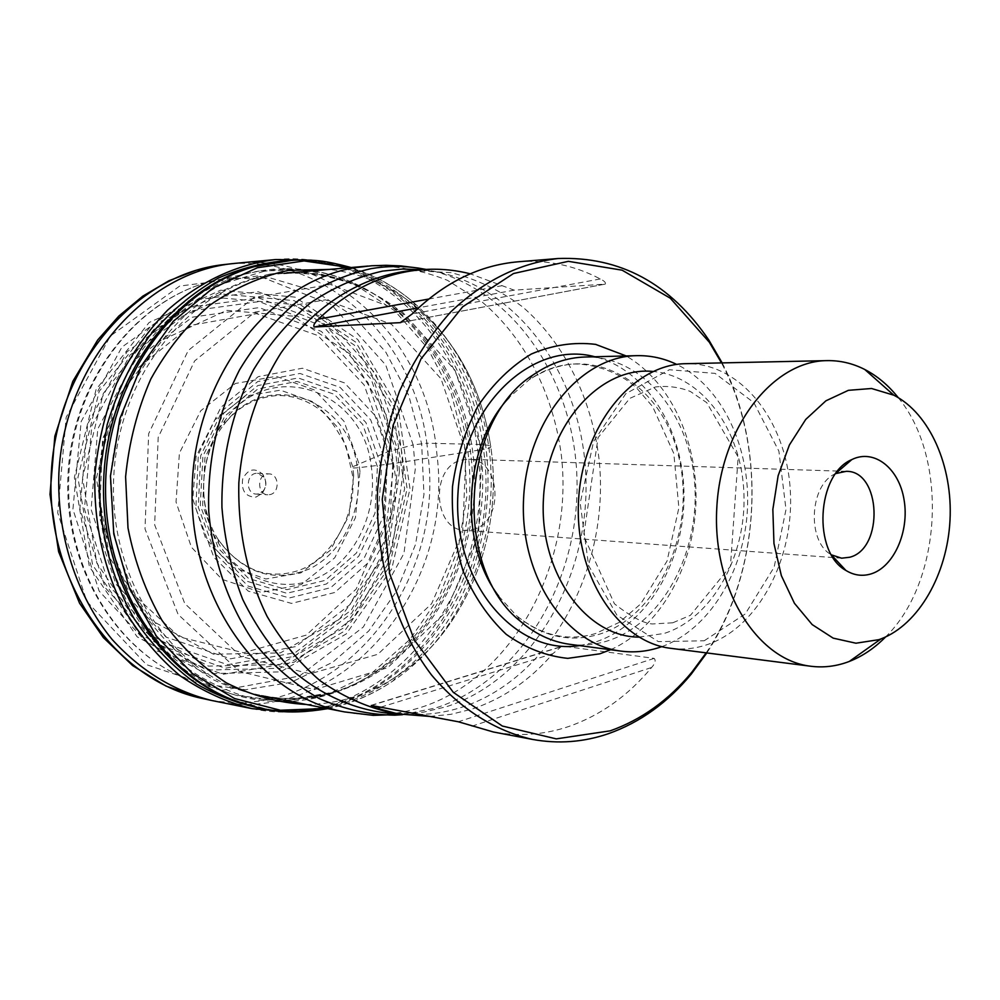 <?xml version="1.0" encoding="UTF-8"?>
<svg xmlns="http://www.w3.org/2000/svg" width="1000" height="1000" viewBox="0 0 1000 1000"><rect width="100%" height="100%" fill="white"/><g stroke="black" fill="none" stroke-linecap="round" stroke-linejoin="round"><path stroke-width="0.75" stroke-dasharray="5 3.75" d="M255.975 497.1L262.05 493.387C266.525 487.362 266.85 481.125 263.038 474.663C255 467.225 248.2 468.675 242.662 478.988C241.163 490.975 245.613 497.013 255.975 497.1M429.913 716.438L451.012 714.3L471.688 709.2C502.775 698.888 529.812 680.387 552.8 653.725L561.45 646.475L563.162 646.15L654.163 658.388C656.025 660.487 655.175 663.525 651.587 667.5C628.112 695.763 600.475 715.438 568.675 726.538C544.05 734.837 518.925 736.65 493.325 731.975M722.15 362.9C767.188 449.425 760.725 571.638 706.812 652.938M518.188 261.788C547.125 259.662 574.487 265.387 600.275 278.95C604.438 281.025 606.1 282.75 605.237 284.113L514.125 290.15L470.225 273.812M706.175 652.85C760.788 572.038 767.288 449.038 721.5 362.912M610.6 649.737C658.363 628.413 692.463 569.675 695.775 506.925C699.1 444.188 671.375 382.175 626.138 355.938M569.725 644.3C582.4 645.938 594.9 644.837 607.225 641C661.963 623.913 700.037 552.962 694.65 483.325C689.837 413.612 641.725 355.538 584.925 357.025M661.838 646.625C709.15 629.55 744.175 571.862 747.412 509.663C750.75 447.45 722.013 386.4 676.762 364.438M671.075 648.363C682.962 649.837 694.7 648.7 706.275 644.95C758.525 627.987 795.062 557.875 790.2 489C785.875 420.062 740.288 362.512 686.125 363.675M898.238 397.638C948.675 458.212 942.138 582.05 885.575 636.962M472.425 529.637C504.75 523 501.337 458.638 468.587 459.288L462.475 459.913C430.262 465.562 432.5 529.975 464.825 530.35L472.425 529.637M835.775 473.575L835.413 473.75C809.6 484.475 806.6 541.263 831.137 554.65L831.475 554.862M266.825 474.062L268.9 473.875C279.137 473.812 280.15 492.762 270.012 494.588L267.787 494.787C257.6 494.738 256.712 475.788 266.825 474.062M258.575 493.913L256.363 494.1C244.963 493.938 246.1 472.312 257.462 473.35L263.888 477.038C266.75 481.887 266.5 486.587 263.137 491.112L258.575 493.913M353.688 475.55L352.738 466.725L339.575 429.438L313.975 402.15L280.4 390.163L245.037 396.287L214.85 419.85L196.088 456.525L192.787 498.938L205.637 538.387L231.825 566.875L265.812 579L300.837 572.913L330.3 550.312L348.975 515.725L353.688 475.55M358.1 474.5L357.312 467.825C350 398.413 266.025 367.5 224.338 424.087L223.8 424.775C199.45 455.45 196.788 505.775 217.763 538.85L218.225 539.6C243.263 573.612 273.75 583.35 309.7 568.812C341.312 553.387 361.45 513.513 358.1 474.5M202.113 698.4L204.312 698.875C327.262 726.263 440.425 597.463 429.05 464.75L426.875 443.225L413.162 444.913L385.725 364.988L331.463 304.713L258.587 275.863L179.662 286.075L110.388 336.012L66.188 417.238L57.713 512.825L86.925 601.625L146.488 664.65L222.6 690.288L299.525 676.012L363.35 627L403.925 553.475L415.387 468.288L413.162 444.913L387.638 451.838L352.738 466.725C350.513 467.8 352.038 468.162 357.312 467.825L392.775 463.638L481.875 449.637L455 370.25L401.65 311.163L330.3 284.425L253.863 297.55L188.225 350.525L148.65 433.713L145.013 528.95L178.1 614.425L239.4 671.462L314.5 689.587L387.638 667.738L445.412 612.5L478.475 535.225L481.875 449.637C488.025 448.575 491 447.663 490.788 446.887C482.137 389.387 457.612 342.975 417.188 307.65L415.438 306.212C389.913 285.462 361.213 273.2 329.363 269.413M306.363 704.475C338.438 704.075 368.263 694.9 395.838 676.963L397.725 675.713C466.275 630.375 503.775 534.875 490.8 447.013L488.562 445.262L476.788 444.363L426.875 443.225C413.562 338.988 325.725 253.562 227.288 264.225L225.062 264.462M226.75 310.363L293.45 316.188L349.95 354.012L386.413 415.275L397.175 488.387L380.712 560.538L339.575 619.087L280.375 652.913L213.487 654.225L152.088 620.788L109.65 557.85L96.375 478.25L115.675 399.7L162.85 339.663L226.75 310.363M221.287 293.925L151.125 325.688L99.188 391.375L77.912 477.575L92.6 564.925L139.362 633.787L206.788 670.088L279.962 668.3L344.5 631.125L389.212 567.225L407.1 488.675L395.438 409.075L355.8 342.2L294.237 300.65L221.287 293.925M220.7 290.188L295.075 297.137L357.788 339.525L398.125 407.688L409.988 488.775L391.788 568.787L346.262 633.913L280.525 671.862L205.925 673.763L137.113 636.812L89.362 566.587L74.362 477.45L96.088 389.487L149.113 322.512L220.7 290.188M260.688 270.775L308.7 270.312L354.325 284.137L394.7 310.75L427.562 348L451.2 393.338L464.475 443.925L466.8 496.812L458.088 549L438.787 597.537L409.825 639.538L372.663 672.35L329.325 693.612L282.337 701.5L234.7 694.875C154.863 671.912 93.513 577.375 99.188 475.387C104.3 373.363 175.275 285.825 257.087 271.4L260.688 270.775M224.312 278.637L220.837 279.25C141.912 293.225 73.8 376.688 68.925 473.787C63.525 570.85 122.463 661.038 199.475 683.263L245.463 689.75L290.875 682.387L332.812 662.2L368.787 630.938L396.838 590.812L415.538 544.4L423.95 494.462L421.662 443.837L408.738 395.438L385.775 352.088L353.9 316.525L314.8 291.175L270.675 278.075L224.312 278.637M269.225 274.237C300.887 269.325 331.087 273.45 359.812 286.6C431.987 320.175 476.838 407.337 472.163 495.1C467.562 582.875 413.762 664.825 338.45 690.6L333.363 692.225L293.463 698.85C266.175 698.2 239.65 691.925 213.888 680.013C189.2 664.925 167.488 644.95 148.75 620.1C132.312 592.888 120.562 562.875 113.525 530.062L110.35 479.7C113.2 445.725 121.1 413.45 134.062 382.875C149.637 354.137 168.863 329.637 191.725 309.375C216.088 292.1 241.925 280.387 269.225 274.237M263.888 271.337L223.137 283.688C196.938 297.288 173.375 316.025 152.45 339.925C133.675 366.362 119.45 395.938 109.775 428.65C103.112 462.388 101.825 496.287 105.9 530.363L119.213 578.688C132.75 608.725 150.3 634.7 171.838 656.625C195.113 675.65 220.3 689.163 247.4 697.175C274.913 701.875 302.087 700.962 328.938 694.463L334.087 692.812C410.412 666.675 464.875 583.75 469.538 494.963C474.263 406.188 428.85 317.987 355.712 283.938C326.6 270.6 295.988 266.4 263.888 271.337M368.025 266.05C395.538 265.338 421.987 270.1 447.413 280.312L482.4 302.238C525.438 338.6 553.638 394.625 561.438 456C573.7 564.388 513.362 677.962 420.788 707.438C395.812 715.288 370.363 716.775 344.45 711.9M335.887 691.888C426.15 664.412 485.2 556.575 473 453.488C465.262 395.138 437.55 341.912 395.438 307.462C362.663 283.562 324.025 271.425 283.875 273.375C198.012 279.625 119.05 368.95 113.787 476.15C107.713 583.312 176.825 680.475 261.537 695.75C286.75 700.487 311.537 699.2 335.887 691.888M422.137 269.662L429.363 270.538C517.263 283.775 582.812 376.087 585.913 477.525C589.562 578.975 531.2 679.463 446.15 706.8L423.363 712.188L398.65 714.013M402.537 714.688L435.588 708C520.325 680.8 579.025 582.087 577.025 481.275C575.487 380.475 512.837 287.025 426.075 269.4M401.138 714.463L405.913 713.9L388.038 712C412.938 716.562 437.413 715.013 461.425 707.375C551.638 678.275 610.675 566.188 599.05 459.075C591.638 398.4 564.35 342.975 522.587 306.863C500.6 290.575 476.737 279.175 450.988 272.638L411.375 270.538L429.363 270.538L424.675 269.488M579.6 645.612L594.5 642.3C646.225 626.125 683.938 562.9 684 496.875C684.362 430.85 646.862 369.6 594.875 356.763M498.713 596.175L516.462 615.625C542.125 636.663 569.675 642.887 599.1 634.3C660.35 615.625 697.65 527.013 677.887 453.45C659.488 379.237 586.625 339.613 528.925 379.925L509.225 397.4M638.975 637.125L664.112 633.462C712.163 618.288 746.562 556.062 743.913 493.25C741.675 430.412 702.4 375.65 653.025 371.463M704.163 640.788L745.225 613.987L774.125 567.238L786 509.5L778.888 451.15L753.875 402.675L715.05 373.375L669.375 369.725L625.788 393.7L593.612 441.413L580.175 503.188L588.612 565.588L616.862 615.087L658.363 641.625L704.163 640.788M222.65 298.025L294.05 304.525L354.35 345.138L393.188 410.613L404.637 488.6L387.1 565.562L343.275 628.125L280.062 664.463L208.463 666.125L142.537 630.538L96.862 563.15L82.537 477.75L103.312 393.462L154.062 329.188L222.65 298.025M552.8 653.725L380.7 707.2M371.388 705.462L563.162 646.15M654.163 658.388L458.288 721.762M471.8 726.2L651.587 667.5M428.625 299.062L501.838 285.738M514.125 290.15L418.587 307.762M400.938 322.512L604.837 284.163M600.275 278.95L412.2 313.925M391.7 451.413L367.925 382.413L321.35 331.4L259.2 307.6L192.475 317.15L134.425 360.087L97.775 428.925L91.1 509.425L115.913 584.087L166.188 637.175L230.55 658.812L295.825 646.575L350.037 604.562L384.3 541.45L393.4 468.438L391.7 451.413M387.638 451.838L364.162 384.975L317.925 335.588L256.55 313.7L191.363 325.238L135.825 369.688L102.537 438.837L99.537 517.812L127.45 588.938L179.4 636.9L243.438 652.75L306.262 635.112L356.175 589.075L384.8 524.062L387.638 451.838M359.975 471.7L359.062 463.988L344.012 421.325L314.675 390.05L276.1 376.337L235.438 383.462L200.775 410.737L179.4 453.125L176.038 502.025L191.388 547.175L222.013 579.338L261.325 592.4L301.413 584.487L334.725 557.812L355.412 517.762L359.975 471.7M371.737 469.938L371.3 466.65C363.4 389.975 270 356.488 224.963 420.5L224.963 420.5C199.3 453.775 196.462 507.425 218.475 543.225L218.475 543.225C240.85 580.938 285.15 594.487 320.2 576.562C355.375 558.837 376.975 513.337 371.737 469.938M377.4 466.613L362.713 424.45L334.263 394.3L296.95 381.438L257.838 388.988L224.8 416.125L204.938 457.725L202.638 505.188L218.412 548.438L248.663 578.525L286.863 589.688L325.225 580.363L356.463 553.013L374.988 513.175L377.4 466.613M380.938 465.25L365.938 422.55L336.662 391.375L298.225 377.962L257.838 385.562L223.625 413.387L202.913 456.225L200.287 505.225L216.325 550.037L247.375 581.375L286.725 593.25L326.362 584.025L358.8 556.163L378.263 515.312L381.45 469.05L380.938 465.25M386.375 464.5L370.725 419.913L340.138 387.388L299.975 373.45L257.787 381.538L222.125 410.825L200.688 455.8L198.275 507.1L215.413 553.775L248.162 586.125L289.387 597.95L330.688 587.675L364.2 558.05L383.988 515.075L386.375 464.5M392.775 463.638L376.425 416.962L344.45 382.875L302.425 368.225L258.225 376.662L220.825 407.362L198.35 454.55L195.863 508.4L213.9 557.337L248.3 591.163L291.525 603.413L334.725 592.5L369.725 561.362L390.325 516.337L392.775 463.638M466 452.163L441 378.738L391.5 324.263L325.487 299.812L255 312.125L194.625 360.938L158.2 437.337L154.65 524.8L184.75 603.525L240.925 656.475L310.087 673.825L377.837 654.287L431.637 603.675L462.663 532.375L466 452.163M326.65 708.438C350.3 703.962 372.375 694.825 392.863 681.012C462.875 634.388 501.337 537.375 488.875 447.562L488.562 445.262C479.675 386.175 454.462 338.375 412.912 301.875L412.912 301.875C393.988 285.975 373.013 274.562 349.95 267.613M327.775 708.65C351.1 703.838 372.8 694.625 392.863 681.012L397.725 675.713M243.412 703.725L266.15 708.95L231.462 699.325C297.613 725.975 371.763 706.025 421.637 654.325C471.45 602.275 495.637 522.388 485.875 447.125L485.575 444.963C471.587 326.213 363.375 233.5 254.338 266.637L289.85 260.725L266.7 263.525M275.65 710.8L299.962 710.75L324.538 706.975C305.05 711.312 285.587 711.975 266.15 708.95L266.15 708.95C394.862 731.263 505.662 585.087 483.075 446.7L482.825 444.95C469.775 341.188 386.3 255.025 289.85 260.725C309.5 259.775 328.775 262.475 347.7 268.837L323.663 262.5L299.5 259.887M324.538 706.975C428.25 684.35 497.9 559.538 479.85 444.8L479.837 444.675C468.963 364.188 417.6 292.65 347.7 268.837M252.2 708.675C384.575 736.912 501.287 586.438 476.788 444.363C463.45 337.65 375.513 249.762 275.95 259.525M211.762 700.5C336.562 728.888 451.15 596.388 437.725 461.613L435.763 443.4C422.413 338.312 333.913 252.237 234.875 263.387M403.338 471.562L401.163 447.713L375.7 373.812L325.487 318.238L258.225 291.762L185.588 301.262L121.9 347.125L81.15 421.575L72.925 509.25L99.138 591.038L153.338 649.675L223.15 674.287L294.237 662.188L353.7 617.775L391.95 550.275L403.338 471.562M399.462 471.388L397.375 448.837L372.65 377.212L323.925 323.425L258.725 297.938L188.45 307.337L126.95 351.875L87.688 423.963L79.875 508.738L105.288 587.788L157.725 644.45L225.275 668.213L294.1 656.425L351.662 613.3L388.612 547.762L399.462 471.388M397.488 470.188L395.5 449.538L371.175 379.175L323.237 326.425L259.2 301.588L190.25 311.05L130.062 355.012L91.8 425.9L84.438 509.075L109.637 586.462L161.275 641.762L227.638 664.7L295.125 652.712L351.4 609.963L387.325 545.312L397.488 470.188M283.875 273.375C310.325 271.238 335.637 275.65 359.812 286.6L355.712 283.938C325.7 270.038 294.062 265.65 260.8 270.75L220.837 279.25C140.488 293.762 72.888 377.425 68.05 473.738C62.7 570.013 121.088 660.337 199.475 683.263L234.7 694.875C268.4 704.562 301.525 703.875 334.087 692.812L338.45 690.6L333.5 692.15C309.85 699.15 285.863 700.337 261.537 695.75M520.812 621.625L516.462 615.625C541.337 635.688 567.688 641.663 595.513 633.562L619.388 622.312L640.775 603.862L667.05 561.038L678.875 507.863L673.838 453.525L652.663 406.625L637.487 388.975C617.587 368.762 582.038 361.375 566.8 364.812C553.8 366.938 541.188 371.962 528.925 379.925L533.888 374.412M672.725 622.812L652.412 623.95C643.55 623.425 630.887 616.7 614.438 603.787L583.625 535.725L598.075 437.6L629.763 398.387L655.45 386.962C667.788 385.6 679.438 387.113 690.4 391.5L706.737 402.638L738.15 456.987L730.425 566.337L690.475 615.288L672.725 622.812M846.213 471.337L838.5 471.087M837.725 471.062L468.587 459.288M841.612 558.188L833.925 557.625M833.15 557.562L464.825 530.35M835.413 473.75L836.05 473.2M256.363 494.1L267.787 494.787M257.462 473.35L268.9 473.875M263.888 477.038L263.038 474.663M263.137 491.112L262.05 493.387M370.887 705.4L561.45 646.475M605.237 284.113L400.712 322.575M217.763 538.85C230.188 557.712 249.963 570.087 263.288 572.762C273.637 574.875 283.962 574.538 294.25 571.75C326.163 564.075 356.863 519.987 352.7 476.037L346.012 445.8C335.3 426.163 326.512 414.1 319.65 409.575C306.663 400 292.538 395.312 277.275 395.513C255.113 397.337 237.288 407.088 223.8 424.775M218.225 539.6L218.475 543.225C196.388 507.912 199.262 453.3 224.963 420.5L224.338 424.087M395.838 676.963C465.9 631.5 503.888 535.438 490.8 446.987C482.088 388.825 456.962 341.9 415.438 306.212M351.1 267.512C373.787 274.762 394.387 286.212 412.912 301.875L417.188 307.65M311.4 260.175L335.1 264.862L347.125 268.65M287.525 711.775L311.575 709.613L323.95 707.113M227.288 264.225L225.125 264.45M202.175 698.413L204.312 698.875"/><path stroke-width="1.5" d="M706.812 652.938L691.213 674.175C667.725 702.562 640.163 722.387 608.5 733.662C583.663 742.2 558.325 744.125 532.5 739.412L493.325 731.975L458.288 721.762L371.388 705.462L377.1 708.325L398.088 713.913L429.913 716.438M532.5 739.412C495.112 730.925 460.037 708.888 431.463 674.912C395.1 627.013 375.025 559.487 377.575 490.1C380.7 455.538 388.05 422.488 399.65 390.938C413.45 360.95 430.45 334.65 450.65 312.013C483.375 281.038 519.138 263.212 557.925 258.525C620.037 256.212 670.35 283.412 708.875 340.138L722.15 362.9M470.225 273.812C454.338 269.762 438.125 268.4 421.575 269.7C383.888 272.975 349.513 289.45 318.45 319.137C314.425 322.9 313.025 325.525 314.225 327L400.25 322.65L412.2 313.925C444.212 282.512 479.538 265.125 518.188 261.788L557.925 258.525M721.5 362.912L709.312 342.2L670.275 298.2L622.1 270.175L568.35 261.325L513.5 273.525L462.65 306.812L420.988 358.938L393.113 425.312L382.238 499.4L389.613 573.5L414.275 639.975L453.288 692.325L502.3 726.025L556.275 738.875L610.212 730.837C641.45 719.737 668.675 700.175 691.862 672.163L706.175 652.85M626.138 355.938L595.625 344.375C573.975 341.763 552.537 344.988 531.3 354.038C510.913 366.413 493.15 383.713 478.05 405.962C465.112 430.475 456.6 457.287 452.525 486.413C451.3 515.875 454.837 544.113 463.137 571.138C473.988 596.438 488.338 617.487 506.188 634.3C525.45 648.025 545.962 656.05 567.737 658.363L599.788 653.825L610.6 649.737M676.762 364.438C663.962 358.275 650.575 355.35 636.625 355.662L584.925 357.025C567.112 357.562 550.1 363.35 533.888 374.412C460.6 419.862 452.738 568.713 520.812 621.625C535.763 634.338 552.075 641.9 569.725 644.3L621 651.112C633.787 652.763 646.413 651.6 658.863 647.625L661.838 646.625M636.625 355.662C580.5 356.275 527.4 420.462 523.625 497.825C519.212 575.15 565.262 644.587 621 651.112M827.087 360.625L686.125 363.675C632.8 363.988 582.188 426 578.55 500.725C574.288 575.425 618.075 642.425 671.075 648.363L810.925 666.263C756.912 660.3 712.212 588.488 716.787 508.038C720.725 427.562 772.75 360.863 827.087 360.625C840.188 360.412 852.75 363.363 864.75 369.475C877.288 375.962 888.45 385.337 898.238 397.638M885.575 636.962C874.55 648.15 862.463 656.312 849.312 661.438L846.787 662.362C834.987 666.462 823.037 667.763 810.925 666.263M878.888 639.663L880.962 638.913C918.75 624.462 947.188 574.412 950 520.375C952.9 466.337 929.912 413.575 893.85 395.213L871.562 388.5L848.388 390.325L825.913 400.812L805.75 419.412L789.4 444.963L778.138 475.7L772.85 509.4L773.962 543.562L781.35 575.638L794.438 603.288L812.163 624.575L833.175 638.138L855.95 643.213L878.888 639.663M871.2 573.862C862.475 576.538 854.05 575.413 845.938 570.462C812.412 552.362 816.55 474.05 851.812 459.588C874.188 448.438 899.075 468.237 904.087 499.913C909.5 531.425 893.988 566.812 871.2 573.862M831.475 554.862L841.612 558.188L849.725 557.25C884.2 548.763 881.125 470.412 846.213 471.337L835.775 473.575M329.363 269.413L288.25 270.413C260.688 276.4 234.55 288 209.825 305.212C186.575 325.45 166.925 350.025 150.863 378.938C137.4 409.738 128.988 442.35 125.6 476.775L128 527.975C134.562 561.462 145.875 592.225 161.962 620.288C180.387 646.012 201.9 666.9 226.488 682.925C252.225 695.775 278.85 702.962 306.363 704.475M234.875 263.387L225.062 264.462C136.7 273.125 56.675 364.237 51.312 472.85C45.188 581.425 115.162 680.475 202.113 698.4L211.762 700.5C174.013 691.2 140.787 670.837 112.062 639.412C76.388 595.625 56.7 535.138 58.875 473.25C64.3 363.237 145.65 271.25 234.875 263.387L275.825 259.538C236.425 264.425 200.312 281.325 167.5 310.238C147.275 331.325 130.287 355.737 116.575 383.488C105.075 412.663 97.837 443.225 94.862 475.15C93.8 524.125 103.775 569.263 124.8 610.562C140.35 636.062 158.825 657.837 180.212 675.863C202.85 691.4 226.8 702.325 252.075 708.65L211.762 700.5M261.537 695.75L344.45 711.9C259.55 696.562 189.137 598.875 192.15 488.125C194.438 377.362 269.788 280.837 355.8 267.6L371.65 265.763L386.125 265.3L400.575 265.887L418.512 268.1C402.85 265.8 387.038 265.988 371.087 268.637C345.262 274.488 320.625 285.413 297.188 301.413C274.962 320.163 255.738 342.987 239.525 369.875C217.875 412.463 207.113 461.863 208.762 511.725C213.012 561.263 229.387 607.325 255.425 644.225C274.337 666.963 295.65 685.088 319.375 698.637C343.95 709.275 369.113 714.788 394.862 715.188L402.537 714.688M398.65 714.013C361.037 712.362 324.288 697.638 292.738 670.662C272.85 650.6 256.188 626.862 242.738 599.462C231.525 570.45 224.587 539.775 221.938 507.45C221.163 458.675 232.312 410.625 253.8 369.312C269.825 343.237 288.7 321.125 310.438 302.95C333.325 287.438 357.35 276.825 382.512 271.112L402.375 269.062L422.137 269.662M426.075 269.4L418.512 268.1L424.675 269.488M421.575 269.7L411.375 270.538C362.45 275.675 314.788 304.9 281.062 352.825C256.925 391.188 242.85 434.5 238.837 482.762C237.738 531.188 247.162 575.75 267.125 616.438C281.9 641.538 299.462 662.887 319.788 680.487C341.287 695.588 364.038 706.1 388.038 712L398.088 713.913M594.875 356.763C531.95 339.712 461.975 406.3 457.912 494.35C452.675 582.337 515.237 655.938 579.6 645.612M509.225 397.4C463.325 445.7 458.175 543.3 498.713 596.175M653.025 371.463C600.062 366 546.95 425.275 543.438 498.875C539.163 572.425 585.737 636.975 638.975 637.125M380.7 707.2L377.1 708.325M318.45 319.137L428.625 299.062M418.587 307.762L314.225 327M400.25 322.65L400.938 322.512M349.95 267.613L304.1 260.938L257.375 267.75L212.675 288.225L173.038 321.562L141.3 365.95L119.887 418.612L110.463 475.975L113.787 534.012L129.525 588.638L156.4 636.138L192.312 673.462L234.6 698.538L280.35 710.238L326.65 708.438M351.1 267.512C322.65 259.962 317.587 260.85 310.675 260.138L293.762 260.05L254.338 266.637C175.763 288.725 111 376.225 105.913 475.737C100.475 575.237 155.65 669.075 231.462 699.325C262.7 710.45 284.175 715.9 327.775 708.65M266.7 263.525C182.325 278.938 109.175 369.787 103.863 475.625C97.987 581.438 161.15 679.5 243.412 703.725M299.5 259.887C271.9 260.5 244.838 266.562 218.3 278.087C192.662 292.688 169.625 312.113 149.2 336.337C130.838 362.938 116.8 392.488 107.088 425L99.525 475.4C98.225 526.888 110.45 576.95 134.262 618.925C152.012 645.175 172.862 666.912 196.825 684.137C222 698.4 248.275 707.288 275.65 710.8M283.875 273.375L368.025 266.05M401.138 714.463L373.188 715.362L344.45 711.9M709.312 342.2L708.875 340.138M691.862 672.163L691.213 674.175M838.5 471.087L837.725 471.062M833.925 557.625L833.15 557.562M831.712 555.262L845.938 570.462M836.05 473.2L851.812 459.588M893.85 395.213L864.75 369.475M880.962 638.913L849.312 661.438M275.825 259.538L311.4 260.175M252.075 708.65L287.525 711.775M225.125 264.45L196.612 270.138L168.938 280.763L142.787 296.175L118.837 316.062L97.688 340L72.812 381.375L54.85 436.188L50 494.387L58.625 551.725L79.538 603.162L103.375 637.6L132.65 665.588L166.075 686.1L202.175 698.413"/></g></svg>
